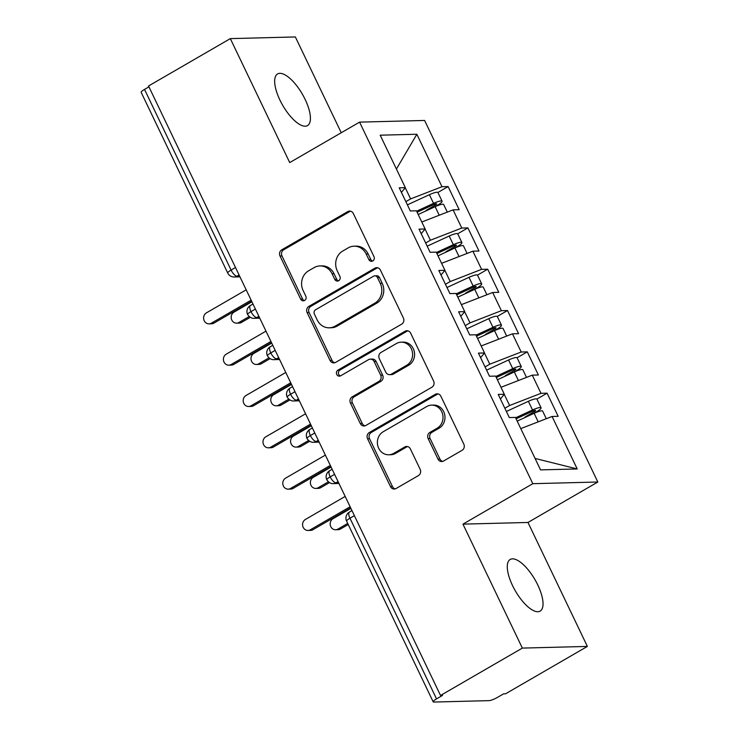 <?xml version="1.0" encoding="UTF-8"?>
<svg xmlns="http://www.w3.org/2000/svg" width="739" height="739" viewBox="0 0 739 739"><rect width="100%" height="100%" fill="white"/><g stroke="black" fill="none" stroke-linecap="round" stroke-linejoin="round"><path stroke-width="1.11" d="M372.789 260.959A3.205 2.901 -91.5 0 0 373.989 256.636L353.344 213.543A4.582 4.148 -91.5 0 0 347.736 211.613L281.735 249.828A4.582 4.148 -91.5 0 0 280.016 256.008L300.662 299.101A3.205 2.901 -91.5 0 0 304.588 300.459A3.205 2.901 -91.5 0 0 305.798 296.127L303.119 290.556A14.651 13.274 -91.5 0 1 308.634 270.779L314.14 267.592A14.651 13.274 -91.5 0 1 319.978 265.929A14.651 13.274 -91.5 0 1 332.088 273.781L334.758 279.351A3.205 2.901 -91.5 0 0 338.684 280.709A3.205 2.901 -91.5 0 0 339.894 276.386L337.224 270.807A14.651 13.274 -91.5 0 1 342.739 251.029L348.235 247.851A14.651 13.274 -91.5 0 1 354.073 246.179A14.651 13.274 -91.5 0 1 366.184 254.031L368.863 259.611A3.205 2.901 -91.5 0 0 372.789 260.959M537.77 584.955A29.856 11.307 59.9 0 0 510.206 559.451A29.856 11.307 59.9 0 0 512.552 585.602A29.856 11.307 59.9 0 0 540.126 611.116A29.856 11.307 59.9 0 0 537.77 584.955M305.152 99.442A29.856 11.307 59.9 0 0 277.587 73.937A29.856 11.307 59.9 0 0 279.933 100.088A29.856 11.307 59.9 0 0 307.507 125.602A29.856 11.307 59.9 0 0 305.152 99.442M437.968 459.085A4.582 4.148 -91.5 0 0 443.576 461.016L462.097 450.3A4.582 4.148 -91.5 0 0 463.815 444.121L440.887 396.261A4.582 4.148 -91.5 0 0 435.28 394.33L369.278 432.546A4.582 4.148 -91.5 0 0 367.56 438.726L390.488 486.585A4.582 4.148 -91.5 0 0 396.095 488.516L418.459 475.565A4.582 4.148 -91.5 0 0 420.186 469.385L410.376 448.906A4.582 4.148 -91.5 0 0 404.76 446.975L393.675 453.395A12.249 11.103 -91.5 0 1 388.788 454.79A12.249 11.103 -91.5 0 1 377.74 445.608A12.249 11.103 -91.5 0 1 383.273 431.696L426.726 406.533A12.249 11.103 -91.5 0 1 431.604 405.138A12.249 11.103 -91.5 0 1 442.652 414.32A12.249 11.103 -91.5 0 1 437.118 428.232L429.876 432.426A4.582 4.148 -91.5 0 0 428.158 438.606L437.968 459.085L439.936 459.039A4.582 4.148 -91.5 0 0 442.735 461.385M341.252 132.743L295.36 36.95L230.328 38.622L148.53 85.992L440.536 695.473L442.513 695.417L436.537 698.882A6.993 1.312 154.4 0 0 433.174 701.828A6.993 1.312 154.4 0 0 433.885 702.05L489.061 700.637A6.993 1.312 154.4 0 0 497.624 697.311L503.601 693.847L505.568 693.801L587.376 646.422L527.979 522.464L597.833 482.013L532.801 483.685L462.956 524.136L522.344 648.094L440.536 695.473M230.328 38.622L289.725 162.58L359.579 122.129L532.801 483.685M401.656 324.162A4.582 4.148 -91.5 0 0 403.383 317.982L380.456 270.123A4.582 4.148 -91.5 0 0 374.839 268.192L308.847 306.408A4.582 4.148 -91.5 0 0 307.119 312.588L330.056 360.447A4.582 4.148 -91.5 0 0 335.663 362.378L401.656 324.162M410.672 333.187L433.599 381.047A4.582 4.148 -91.5 0 1 431.881 387.227L365.879 425.452A4.582 4.148 -91.5 0 1 360.272 423.521L350.452 403.032A4.582 4.148 -91.5 0 1 352.18 396.852L378.95 381.352A4.582 4.148 -91.5 0 0 380.668 375.172L374.156 361.593A4.582 4.148 -91.5 0 0 368.549 359.653L340.679 375.791A3.205 2.901 -91.5 0 1 336.513 373.758A3.205 2.901 -91.5 0 1 337.963 370.119L405.064 331.257A4.582 4.148 -91.5 0 1 410.672 333.187M597.833 482.013L424.602 120.457L359.579 122.129M396.418 169.046L416.851 134.249L380.197 135.191L405.341 187.669L399.236 187.826L410.321 210.966L416.426 210.809L425.137 228.988L419.031 229.145L430.116 252.285L436.222 252.128L444.933 270.308L438.827 270.465L449.912 293.605L456.028 293.448L464.739 311.627L458.623 311.784L469.708 334.924L475.824 334.767L484.535 352.956L478.419 353.113L489.514 376.243L495.62 376.086L504.331 394.275L498.225 394.432L509.31 417.572L515.416 417.415L540.56 469.884L577.214 468.951L552.07 416.473L520.783 428.611M416.851 134.249L441.996 186.727L410.616 198.902L405.859 201.655M437.894 192.482L448.102 186.57L441.996 186.727M448.102 186.57L459.187 209.71L453.081 209.867L461.792 228.046L430.412 240.221L425.655 242.974M457.69 233.801L467.898 227.889L461.792 228.046M467.898 227.889L478.983 251.029L472.877 251.186L481.588 269.365L450.208 281.55L445.451 284.293M477.486 275.13L487.694 269.208L481.588 269.365M487.694 269.208L498.788 292.348L492.673 292.505L501.384 310.694L470.004 322.869L465.256 325.622M497.282 316.449L507.499 310.537L501.384 310.694M507.499 310.537L518.584 333.668L512.469 333.825L521.18 352.013L489.8 364.188L485.052 366.941M517.078 357.768L527.295 351.856L521.18 352.013M527.295 351.856L538.38 374.996L532.274 375.153L540.985 393.333L509.596 405.508L504.848 408.261M536.884 399.088L547.091 393.176L540.985 393.333M547.091 393.176L558.176 416.316L552.07 416.473M504.331 394.275L500.395 398.977M535.064 458.429L577.214 468.951M484.535 352.956L480.599 357.658M509.596 405.508L504.257 394.358M532.274 375.153L500.987 387.291M464.739 311.627L460.803 316.338M489.8 364.188L484.461 353.039M512.469 333.825L481.181 345.972M444.933 270.308L441.007 275.019M470.004 322.869L464.665 311.719M492.673 292.505L461.385 304.644M425.137 228.988L421.212 233.7M450.208 281.55L444.869 270.4M472.877 251.186L441.589 263.324M148.936 86.851L144.521 89.41L231.085 270.077L235.501 267.518M239.085 275L237.007 276.201A6.993 2.651 59.9 0 1 231.085 270.077A6.993 1.312 -25.6 0 0 227.732 273.024L141.167 92.357A6.993 1.312 -25.6 0 1 144.521 89.41M405.341 187.669L401.416 192.371M430.412 240.221L425.064 229.081M453.081 209.867L421.793 222.005M522.344 648.094L587.376 646.422M527.979 522.464L462.956 524.136M410.616 198.902L405.268 187.752M255.398 309.05L250.983 311.609A6.993 1.312 154.4 0 0 247.63 314.555A6.993 1.312 154.4 0 0 247.63 314.565C250.484 318.851 254.068 318.352 254.013 318.315A6.993 6.337 -91.5 0 0 256.803 317.521L259.426 317.456M275.194 350.369L270.779 352.928A6.993 1.312 154.4 0 0 267.426 355.875A6.993 1.312 154.4 0 0 267.426 355.884A6.993 6.993 0 0 1 270.225 346.794A6.993 2.651 59.9 0 0 270.779 352.928A6.993 2.651 59.9 0 0 276.608 358.84L279.222 358.775M294.99 391.688L290.575 394.247A6.993 1.312 154.4 0 0 287.222 397.194A6.993 1.312 154.4 0 0 287.222 397.203A6.993 6.993 0 0 1 290.03 388.114A6.993 2.651 59.9 0 0 290.575 394.247A6.993 2.651 59.9 0 0 296.404 400.159L299.018 400.095M314.786 433.008L310.371 435.567A6.993 1.312 154.4 0 0 307.018 438.513A6.993 1.312 154.4 0 0 307.027 438.523A6.993 6.993 0 0 1 309.826 429.433A6.993 2.651 59.9 0 0 310.371 435.567A6.993 2.651 59.9 0 0 316.2 441.479L318.814 441.414M334.582 474.327L330.167 476.886A6.993 1.312 154.4 0 0 326.814 479.833A6.993 1.312 154.4 0 0 326.823 479.842A6.993 6.993 0 0 1 329.622 470.761A6.993 2.651 59.9 0 0 330.167 476.886A6.993 2.651 59.9 0 0 335.996 482.807L338.61 482.733M372.484 261.107A3.205 2.901 -91.5 0 1 370.83 259.555L368.161 253.985A14.651 13.274 -91.5 0 0 356.05 246.133L354.073 246.179M319.978 265.929L321.945 265.874A14.651 13.274 -91.5 0 1 334.056 273.726L336.735 279.305A3.205 2.901 -91.5 0 0 338.388 280.857M350.554 211.197A4.582 4.148 -91.5 0 0 349.704 211.557L283.711 249.782A4.582 4.148 -91.5 0 0 281.984 255.962L302.63 299.055A3.205 2.901 -91.5 0 0 304.292 300.607M377.657 267.777A4.582 4.148 -91.5 0 0 376.816 268.137L310.814 306.362A4.582 4.148 -91.5 0 0 309.096 312.542L332.023 360.401A4.582 4.148 -91.5 0 0 334.822 362.747M377.453 277.559A3.205 2.901 -91.5 0 0 373.528 276.201L315.599 309.752A3.205 2.901 -91.5 0 0 314.389 314.075L317.207 319.959A14.651 13.274 -91.5 0 0 329.317 327.811A14.651 13.274 -91.5 0 0 335.164 326.139L374.756 303.212A14.651 13.274 -91.5 0 0 380.271 283.434L377.453 277.559L379.43 277.504A3.205 2.901 -91.5 0 0 376.779 275.786L374.812 275.841M329.317 327.811L331.294 327.756A14.651 13.274 -91.5 0 0 337.132 326.093L335.164 326.139M379.43 277.504L382.248 283.388A14.651 13.274 -91.5 0 1 376.733 303.156L337.132 326.093M370.378 359.136L372.345 359.08A4.582 4.148 -91.5 0 1 376.133 361.537L382.636 375.126A4.582 4.148 -91.5 0 1 380.918 381.306L354.147 396.806A4.582 4.148 -91.5 0 0 352.429 402.986L362.239 423.465A4.582 4.148 -91.5 0 0 365.038 425.812M407.873 330.841A4.582 4.148 -91.5 0 0 407.032 331.211L339.931 370.063A3.205 2.901 -91.5 0 0 340.383 375.939M406.718 365.269A12.249 11.103 -91.5 0 0 412.251 351.358A12.249 11.103 -91.5 0 0 401.203 342.175A12.249 11.103 -91.5 0 0 396.326 343.57L381.019 352.438A4.582 4.148 -91.5 0 0 379.292 358.618L385.804 372.207A4.582 4.148 -91.5 0 0 391.411 374.137L406.718 365.269L408.695 365.223A12.249 11.103 -91.5 0 0 414.228 351.311A12.249 11.103 -91.5 0 0 403.18 342.129L401.203 342.175M389.582 374.655L391.559 374.608A4.582 4.148 -91.5 0 0 393.379 374.082L391.411 374.137M408.695 365.223L393.379 374.082M431.604 405.138L433.581 405.092A12.249 11.103 -91.5 0 1 444.629 414.274A12.249 11.103 -91.5 0 1 439.095 428.186L431.853 432.38A4.582 4.148 -91.5 0 0 430.126 438.56L439.936 459.039M388.788 454.79L390.755 454.734A12.249 11.103 -91.5 0 0 395.642 453.34L393.675 453.395M407.577 446.559A4.582 4.148 -91.5 0 0 406.736 446.919L395.642 453.34M438.088 393.915A4.582 4.148 -91.5 0 0 437.248 394.275L371.255 432.5A4.582 4.148 -91.5 0 0 369.528 438.68L392.455 486.539A4.582 4.148 -91.5 0 0 395.254 488.885M417.11 212.222L433.627 204.592A3.261 0.61 -25.6 0 1 436.287 203.733A3.261 0.61 -25.6 0 1 436.62 203.844A3.261 0.61 -25.6 0 1 435.068 205.202L426.458 210.209A1.866 1.69 -91.8 0 0 425.738 211.021M416.611 211.197L433.553 203.373A9.33 1.746 -25.6 0 1 441.146 200.925A9.33 1.746 -25.6 0 1 442.088 201.22L437.931 192.546A9.33 1.746 154.4 0 0 436.989 192.251A9.33 1.746 154.4 0 0 429.396 194.699L407.392 204.86M442.088 201.22A9.33 1.746 -25.6 0 1 437.654 205.119L434.347 207.049M418.2 214.504L435.132 206.68A9.33 1.746 -25.6 0 1 442.726 204.232A9.33 1.746 -25.6 0 1 443.668 204.527L447.298 212.111M238.937 322.481L241.496 322.416A5.829 5.284 88.5 0 1 239.177 323.082L236.609 323.146A5.829 5.284 -91.5 0 0 238.937 322.481L249.182 316.551M251.907 301.771L233.986 312.154A5.829 5.284 -91.5 0 0 231.353 318.777A5.829 5.284 -91.5 0 0 236.609 323.146M241.496 322.416L250.262 317.345M246.189 289.827L206.403 312.865A5.829 5.284 -91.5 0 0 203.77 319.488A5.829 5.284 -91.5 0 0 209.026 323.858A5.829 5.284 -91.5 0 0 211.354 323.192L213.913 323.128A5.829 5.284 88.5 0 1 211.585 323.793L209.026 323.858M251.666 301.263L213.913 323.128M251.131 300.154L211.354 323.192M436.906 253.551L453.432 245.911A3.261 0.61 -25.6 0 1 456.083 245.052A3.261 0.61 -25.6 0 1 456.416 245.163A3.261 0.61 -25.6 0 1 454.864 246.53L446.254 251.528A1.866 1.69 -91.8 0 0 445.534 252.341M436.416 252.516L453.349 244.701A9.33 1.746 -25.6 0 1 460.942 242.244A9.33 1.746 -25.6 0 1 461.884 242.54L457.727 233.866A9.33 1.746 154.4 0 0 456.785 233.57A9.33 1.746 154.4 0 0 449.192 236.018L427.188 246.179M461.884 242.54A9.33 1.746 -25.6 0 1 457.459 246.447L454.143 248.369M437.996 255.823L454.938 247.999A9.33 1.746 -25.6 0 1 462.522 245.551A9.33 1.746 -25.6 0 1 463.464 245.847L467.103 253.431M258.733 363.8L261.301 363.736A5.829 5.284 88.5 0 1 258.973 364.401L256.415 364.466A5.829 5.284 -91.5 0 0 258.733 363.8L268.978 357.87M271.712 343.09L253.782 353.473A5.829 5.284 -91.5 0 0 251.149 360.096A5.829 5.284 -91.5 0 0 256.415 364.466M261.301 363.736L270.058 358.664M456.702 294.87L473.228 287.24A3.261 0.61 -25.6 0 1 475.879 286.381A3.261 0.61 -25.6 0 1 476.212 286.483A3.261 0.61 -25.6 0 1 474.66 287.85L466.05 292.847A1.866 1.69 -91.8 0 0 465.33 293.66M456.212 293.836L473.145 286.021A9.33 1.746 -25.6 0 1 480.738 283.564A9.33 1.746 -25.6 0 1 481.68 283.859L477.523 275.185A9.33 1.746 154.4 0 0 476.581 274.89A9.33 1.746 154.4 0 0 468.988 277.337L446.993 287.499M481.68 283.859A9.33 1.746 -25.6 0 1 477.255 287.767L473.939 289.688M457.792 297.143L474.734 289.318A9.33 1.746 -25.6 0 1 482.318 286.871A9.33 1.746 -25.6 0 1 483.26 287.166L486.899 294.75M278.529 405.12L281.097 405.055A5.829 5.284 88.5 0 1 278.769 405.72L276.21 405.785A5.829 5.284 -91.5 0 0 278.529 405.12L288.773 399.189M291.508 384.419L273.587 394.792A5.829 5.284 -91.5 0 0 270.945 401.416A5.829 5.284 -91.5 0 0 276.21 405.785M281.097 405.055L289.854 399.984M476.498 336.19L493.024 328.559A3.261 0.61 -25.6 0 1 495.675 327.7A3.261 0.61 -25.6 0 1 496.008 327.802A3.261 0.61 -25.6 0 1 494.456 329.169L485.846 334.167A1.866 1.69 -91.8 0 0 485.126 334.989M476.008 335.164L492.941 327.34A9.33 1.746 -25.6 0 1 500.534 324.883A9.33 1.746 -25.6 0 1 501.476 325.178L497.319 316.504A9.33 1.746 154.4 0 0 496.377 316.209A9.33 1.746 154.4 0 0 488.784 318.657L466.789 328.818M501.476 325.178A9.33 1.746 -25.6 0 1 497.051 329.086L493.744 331.007M477.588 338.462L494.53 330.647A9.33 1.746 -25.6 0 1 502.123 328.19A9.33 1.746 -25.6 0 1 503.065 328.486L506.695 336.069M298.334 446.448L300.893 446.374A5.829 5.284 88.5 0 1 298.565 447.04L296.006 447.104A5.829 5.284 -91.5 0 0 298.334 446.448L308.579 440.509M311.304 425.738L293.383 436.112A5.829 5.284 -91.5 0 0 290.75 442.735A5.829 5.284 -91.5 0 0 296.006 447.104M300.893 446.374L309.659 441.303M496.294 377.509L512.82 369.879A3.261 0.61 -25.6 0 1 515.48 369.02A3.261 0.61 -25.6 0 1 515.804 369.121A3.261 0.61 -25.6 0 1 514.261 370.488L505.652 375.486A1.866 1.69 -91.8 0 0 504.931 376.308M495.804 376.484L512.746 368.659A9.33 1.746 -25.6 0 1 520.33 366.202A9.33 1.746 -25.6 0 1 521.272 366.498L517.115 357.824A9.33 1.746 154.4 0 0 516.173 357.528A9.33 1.746 154.4 0 0 508.58 359.985L486.585 370.147M521.272 366.498A9.33 1.746 -25.6 0 1 516.847 370.405L513.54 372.327M497.393 379.791L514.326 371.966A9.33 1.746 -25.6 0 1 521.919 369.509A9.33 1.746 -25.6 0 1 522.861 369.805L526.491 377.389M318.13 487.768L320.689 487.703A5.829 5.284 88.5 0 1 318.361 488.359L315.802 488.424A5.829 5.284 -91.5 0 0 318.13 487.768L328.375 481.828M331.1 467.057L313.179 477.431A5.829 5.284 -91.5 0 0 310.546 484.054A5.829 5.284 -91.5 0 0 315.802 488.424M320.689 487.703L329.455 482.622M265.985 331.146L226.199 354.184A5.829 5.284 -91.5 0 0 223.566 360.808A5.829 5.284 -91.5 0 0 228.822 365.177A5.829 5.284 -91.5 0 0 231.15 364.512L233.709 364.447A5.829 5.284 88.5 0 1 231.381 365.112L228.822 365.177M271.462 342.582L233.709 364.447M270.927 341.473L231.15 364.512M285.781 372.465L245.995 395.504A5.829 5.284 -91.5 0 0 243.362 402.127A5.829 5.284 -91.5 0 0 248.618 406.496A5.829 5.284 -91.5 0 0 250.946 405.831L253.505 405.766A5.829 5.284 88.5 0 1 251.186 406.432L248.618 406.496M291.258 383.901L253.505 405.766M290.732 382.793L250.946 405.831M305.577 413.785L265.791 436.823A5.829 5.284 -91.5 0 0 263.158 443.446A5.829 5.284 -91.5 0 0 268.414 447.816A5.829 5.284 -91.5 0 0 270.742 447.15L273.301 447.086A5.829 5.284 88.5 0 1 270.982 447.751L268.414 447.816M311.054 425.221L273.301 447.086M310.528 424.112L270.742 447.15M325.372 455.104L285.587 478.142A5.829 5.284 -91.5 0 0 282.954 484.766A5.829 5.284 -91.5 0 0 288.21 489.135A5.829 5.284 -91.5 0 0 290.538 488.47L293.106 488.405A5.829 5.284 88.5 0 1 290.778 489.07L288.21 489.135M330.85 466.54L293.106 488.405M330.324 465.431L290.538 488.47M516.09 418.828L532.616 411.198A3.261 0.61 -25.6 0 1 535.276 410.339A3.261 0.61 -25.6 0 1 535.599 410.441A3.261 0.61 -25.6 0 1 534.057 411.808L525.447 416.805A1.866 1.69 -91.8 0 0 524.727 417.627M515.6 417.803L532.542 409.979A9.33 1.746 -25.6 0 1 540.126 407.522A9.33 1.746 -25.6 0 1 541.068 407.817L536.911 399.143A9.33 1.746 154.4 0 0 535.969 398.848A9.33 1.746 154.4 0 0 528.385 401.305L506.381 411.466M541.068 407.817A9.33 1.746 -25.6 0 1 536.643 411.725L533.336 413.646M517.189 421.11L534.121 413.286A9.33 1.746 -25.6 0 1 541.715 410.829A9.33 1.746 -25.6 0 1 542.657 411.124L546.287 418.708M337.926 529.087L340.485 529.022A5.829 5.284 88.5 0 1 338.166 529.678L335.598 529.752A5.829 5.284 -91.5 0 0 337.926 529.087L347.699 523.424M350.896 508.377L332.975 518.75A5.829 5.284 -91.5 0 0 330.342 525.374A5.829 5.284 -91.5 0 0 335.598 529.752M340.485 529.022L348.235 524.533M345.168 496.423L305.392 519.462A5.829 5.284 -91.5 0 0 302.75 526.085A5.829 5.284 -91.5 0 0 308.015 530.454A5.829 5.284 -91.5 0 0 310.334 529.789L312.902 529.724A5.829 5.284 88.5 0 1 310.574 530.39L308.015 530.454M350.656 507.869L312.902 529.724M350.12 506.751L310.334 529.789M354.387 515.646L349.972 518.205L436.537 698.882M351.967 510.603L349.418 512.081A6.993 2.651 59.9 0 0 349.972 518.205A6.993 1.312 154.4 0 0 346.619 521.152L433.174 701.828M239.972 276.848L234.217 276.996A6.993 6.337 -91.5 0 0 237.007 276.201L239.63 276.137M252.978 303.997L250.429 305.475A6.993 2.651 59.9 0 0 250.983 311.609A6.993 2.651 59.9 0 0 256.803 317.521L258.881 316.32M278.677 357.639L276.608 358.84A6.993 6.337 -91.5 0 1 273.809 359.644L279.564 359.496M298.473 398.958L296.404 400.159A6.993 6.337 -91.5 0 1 293.605 400.963L299.36 400.815M318.269 440.278L316.2 441.479M338.074 481.606L335.996 482.807A6.993 6.337 -91.5 0 1 333.206 483.602L338.961 483.454M319.156 442.134L313.41 442.282A6.993 6.337 -91.5 0 0 316.2 441.488M368.161 253.985L366.184 254.031M336.735 279.305L334.758 279.351M334.056 273.726L332.088 273.781M302.63 299.055L300.662 299.101M281.984 255.962L280.016 256.008M283.711 249.782L281.735 249.828M349.704 211.557L347.736 211.613M370.83 259.555L368.863 259.611M332.023 360.401L330.056 360.447M309.096 312.542L307.119 312.588M310.814 306.362L308.847 306.408M376.816 268.137L374.839 268.192M376.733 303.156L374.756 303.212M382.248 283.388L380.271 283.434M362.239 423.465L360.272 423.521M352.429 402.986L350.452 403.032M354.147 396.806L352.18 396.852M380.918 381.306L378.95 381.352M382.636 375.126L380.668 375.172M376.133 361.537L374.156 361.593M339.931 370.063L337.963 370.119M407.032 331.211L405.064 331.257M430.126 438.56L428.158 438.606M431.853 432.38L429.876 432.426M439.095 428.186L437.118 428.232M406.736 446.919L404.76 446.975M392.455 486.539L390.488 486.585M369.528 438.68L367.56 438.726M371.255 432.5L369.278 432.546M437.248 394.275L435.28 394.33M426.458 210.209L427.585 210.172M435.132 206.68L439.234 215.243M434.578 204.195L435.068 205.202M429.396 194.699L433.553 203.373M446.254 251.528L447.381 251.491M454.938 247.999L459.03 256.562M454.374 245.514L454.864 246.53M449.192 236.018L453.349 244.701M466.05 292.847L467.177 292.81M474.734 289.318L478.835 297.882M474.179 286.834L474.66 287.85M468.988 277.337L473.145 286.021M485.846 334.167L486.973 334.13M494.53 330.647L498.631 339.201M493.975 328.153L494.456 329.169M488.784 318.657L492.941 327.34M505.652 375.486L506.769 375.449M514.326 371.966L518.427 380.52M513.771 369.472L514.261 370.488M508.58 359.985L512.746 368.659M525.447 416.805L526.565 416.778M534.121 413.286L538.223 421.84M533.567 410.792L534.057 411.808M528.385 401.305L532.542 409.979M250.429 305.475A6.993 6.993 0 0 0 247.63 314.555M227.732 273.024A6.993 6.993 0 0 0 234.217 276.996M272.774 345.325L270.225 346.794M254.013 318.315L259.768 318.167M292.57 386.645L290.03 388.114M273.809 359.644C273.873 359.671 270.28 360.179 267.426 355.884M312.366 427.964L309.826 429.433M293.605 400.963C293.669 400.991 290.076 401.499 287.222 397.203M332.171 469.283L329.622 470.761M313.41 442.282C313.465 442.31 309.872 442.818 307.027 438.523M349.418 512.081A6.993 6.993 0 0 0 346.619 521.152M333.206 483.602C333.261 483.629 329.677 484.137 326.823 479.842"/></g></svg>
